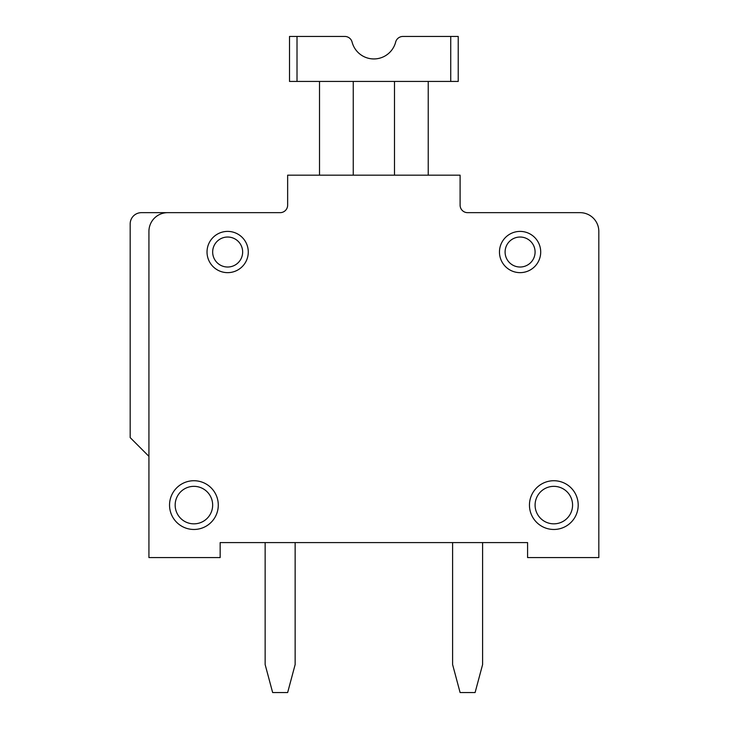 <?xml version="1.0" encoding="UTF-8"?>
<svg xmlns="http://www.w3.org/2000/svg" width="729" height="729" viewBox="0 0 729 729"><rect width="100%" height="100%" fill="white"/><g stroke="black" fill="none" stroke-linecap="round" stroke-linejoin="round"><path stroke-width="1.09" d="M467.599 212.658A7.5 7.5 0 0 1 460.099 205.159A7.5 7.5 0 0 0 467.599 212.658L580.074 212.658L467.599 212.658A7.5 7.5 0 0 1 460.099 205.159L460.099 175.17L287.645 175.17L287.645 205.159A7.5 7.5 0 0 1 280.146 212.658L141.426 212.658L280.146 212.658A7.5 7.5 0 0 0 287.645 205.159A7.5 7.5 0 0 1 280.146 212.658L141.426 212.658A11.245 11.245 0 0 0 130.181 223.903L130.181 437.61L148.926 456.354M265.146 542.586L265.146 664.566L272.646 692.55L287.645 692.55L295.145 664.566L295.145 542.586L452.609 542.586L452.609 664.566L460.099 692.55L475.098 692.55L482.598 664.566L482.598 542.586L527.586 542.586L220.158 542.586L265.146 542.586L220.158 542.586L220.158 557.585L148.926 557.585L148.926 231.403A18.744 18.744 0 0 1 167.67 212.658M428.233 81.438L428.233 175.17M482.598 542.586L527.586 542.586L527.586 557.585L598.819 557.585L598.819 231.403L598.819 557.585M297.013 81.438L289.513 81.438L289.513 36.45L344.835 36.45A7.5 7.5 0 0 1 352.089 42.072A22.499 22.499 0 0 0 395.656 42.072A7.5 7.5 0 0 1 402.909 36.45L450.732 36.45L402.909 36.45L450.732 36.45L402.909 36.45L450.732 36.45L402.909 36.45L450.732 36.45L450.732 81.438L297.013 81.438L297.013 36.45M578.197 505.097A24.367 24.367 0 0 0 541.647 483.992A24.367 24.367 0 0 0 541.647 526.201A24.367 24.367 0 0 0 578.197 505.097M353.255 81.438L353.255 175.17M450.732 36.45L458.231 36.45L458.231 81.438L450.732 81.438M248.279 252.024A20.622 20.622 0 0 0 217.342 234.164A20.622 20.622 0 0 0 217.342 269.885A20.622 20.622 0 0 0 248.279 252.024A20.622 20.622 0 0 0 217.342 234.164A20.622 20.622 0 0 0 217.342 269.885A20.622 20.622 0 0 0 248.279 252.024M394.489 175.17L394.489 81.438M319.512 81.438L319.512 175.17M580.074 212.658A18.744 18.744 0 0 1 598.819 231.403M218.281 505.097A24.367 24.367 0 0 0 181.731 483.992A24.367 24.367 0 0 0 181.731 526.201A24.367 24.367 0 0 0 218.281 505.097A24.367 24.367 0 0 0 181.731 483.992A24.367 24.367 0 0 0 181.731 526.201A24.367 24.367 0 0 0 218.281 505.097M540.708 252.024A20.622 20.622 0 0 0 509.781 234.164A20.622 20.622 0 0 0 509.781 269.885A20.622 20.622 0 0 0 540.708 252.024A20.622 20.622 0 0 0 509.781 234.164A20.622 20.622 0 0 0 509.781 269.885A20.622 20.622 0 0 0 540.708 252.024M452.609 542.586L295.145 542.586M130.181 263.898L130.181 223.903M535.086 252.024A14.999 14.999 0 0 0 512.587 239.039A14.999 14.999 0 0 0 512.587 265.01A14.999 14.999 0 0 0 535.086 252.024M572.575 505.097A18.744 18.744 0 0 0 544.463 488.858A18.744 18.744 0 0 0 544.463 521.326A18.744 18.744 0 0 0 572.575 505.097M242.657 252.024A14.999 14.999 0 0 0 220.158 239.039A14.999 14.999 0 0 0 220.158 265.01A14.999 14.999 0 0 0 242.657 252.024M212.658 505.097A18.744 18.744 0 0 0 184.537 488.858A18.744 18.744 0 0 0 184.537 521.326A18.744 18.744 0 0 0 212.658 505.097"/></g></svg>
